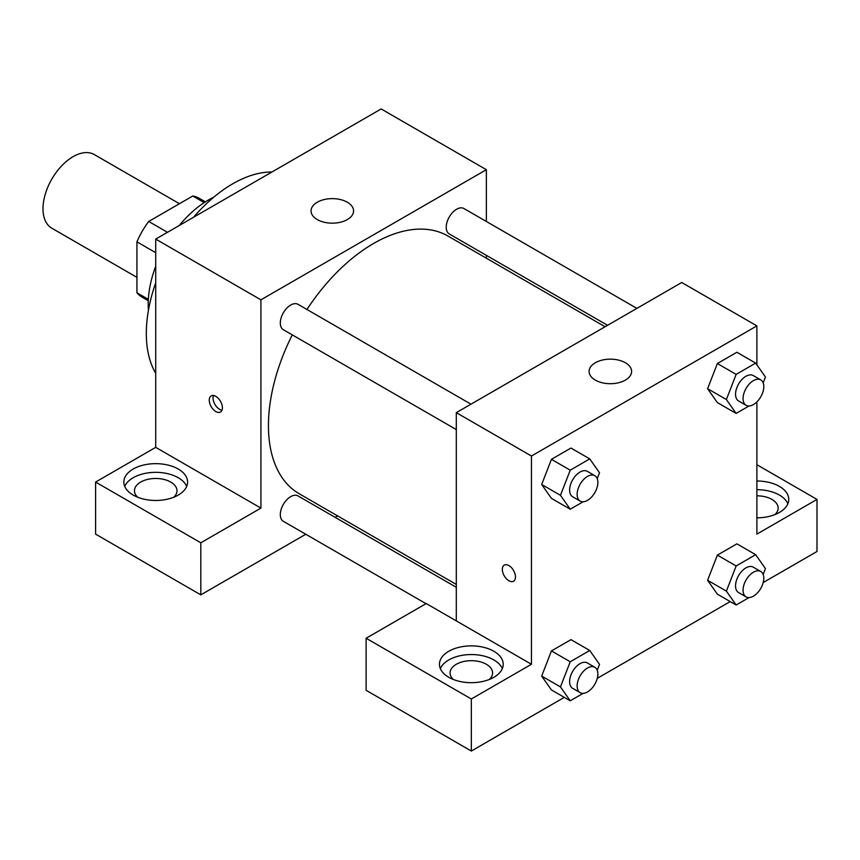 <?xml version="1.0" encoding="UTF-8"?>
<svg xmlns="http://www.w3.org/2000/svg" width="860" height="860" viewBox="0 0 860 860"><rect width="100%" height="100%" fill="white"/><g stroke="black" fill="none" stroke-linecap="round" stroke-linejoin="round"><path stroke-width="1.29" d="M179.439 203.713L94.31 154.574A42.505 24.542 120 0 0 61.554 165.958A42.505 24.542 120 0 0 43 208.733A42.505 24.542 120 0 0 51.804 228.201L136.933 277.35M167.485 232.307L148.705 221.461L192.791 196.005A57.093 32.959 120 0 1 199.294 198.338L205.368 201.853M148.35 299.355L136.933 292.765A57.093 32.959 120 0 0 142.201 297.227L148.275 300.731M136.933 292.765L136.933 241.843A57.093 32.959 120 0 1 148.705 221.461M155.714 252.689L136.933 241.843M204.207 202.595L192.791 196.005M148.447 310.267A85.022 49.084 -60 0 1 155.714 266.234M179.213 225.535A85.022 49.084 -60 0 1 213.71 197.23M155.714 373.294A122.217 70.563 -60 0 1 155.714 282.8M193.564 217.257A122.217 70.563 -60 0 1 271.921 172.011M95.6 482.062L200.81 542.8L260.924 508.099L155.714 447.35L95.6 482.062L95.6 534.125L200.81 594.862L305.773 534.264M155.714 447.35L155.714 239.101L381.152 108.951L486.362 169.689L486.362 221.471M486.362 255.345L486.362 258.204M470.968 404.178L298.012 304.322A14.663 8.471 120 0 0 283.348 312.793A14.663 8.471 120 0 0 283.348 329.724L456.305 429.581M200.81 542.8L200.81 594.862M335.099 517.333L337.582 515.903M260.924 508.099L260.924 299.839L486.362 169.689M636.884 308.385L463.938 208.528A14.663 8.471 120 0 0 452.629 212.463A14.663 8.471 120 0 0 446.233 227.223A14.663 8.471 120 0 0 449.264 233.931L607.558 325.317M456.305 587.305L298.012 495.919A14.663 8.471 120 0 0 286.713 499.843A14.663 8.471 120 0 0 280.306 514.602A14.663 8.471 120 0 0 283.348 521.31L426.001 603.677M292.282 334.884A148.78 85.903 120 0 0 268.438 425.657A148.78 85.903 120 0 0 299.248 493.769L456.305 584.445M605.085 326.746L448.028 236.07A148.78 85.903 120 0 0 306.945 309.482M215.838 411.564A9.299 5.364 60 0 1 209.765 403.372A9.299 5.364 60 0 1 211.184 395.912A9.299 5.364 60 0 1 220.482 401.287A9.299 5.364 60 0 1 220.482 412.026A9.299 5.364 60 0 1 215.838 411.564M260.924 299.839L155.714 239.101M347.343 202.229A21.253 12.266 180 0 1 353.567 210.904A21.253 12.266 180 0 1 332.315 223.17A21.253 12.266 180 0 1 311.051 210.904A21.253 12.266 180 0 1 324.177 199.563A21.253 12.266 180 0 1 347.343 202.229M133.171 469.044A31.884 18.404 180 0 1 167.915 465.056A31.884 18.404 180 0 1 187.598 482.062A31.884 18.404 180 0 1 155.714 500.466A31.884 18.404 180 0 1 123.84 482.062A31.884 18.404 180 0 1 133.171 469.044M186.706 486.405A31.884 18.404 0 0 0 164.335 473.021A31.884 18.404 0 0 0 133.171 477.73A31.884 18.404 0 0 0 124.732 486.405M137.697 497.252A21.253 12.266 180 0 1 134.461 490.737A21.253 12.266 180 0 1 147.587 479.407A21.253 12.266 180 0 1 170.742 482.062A21.253 12.266 180 0 1 176.977 490.737A21.253 12.266 180 0 1 173.742 497.252M213.484 395.525A9.299 5.364 -120 0 0 219.623 409.371A9.299 5.364 -120 0 0 221.977 410.231M456.305 620.899L426.237 603.537L366.123 638.249L471.334 698.986L531.448 664.275L456.305 620.899L456.305 412.649L681.733 282.488L756.886 325.875L756.886 364.823M366.123 638.249L366.123 690.311L471.334 751.049L564.289 697.374M597.281 678.336L730.215 601.581M763.207 582.542L817 551.475L817 499.413L756.886 534.125L756.886 401.899M756.886 495.822A21.253 12.266 180 0 1 771.914 499.413A21.253 12.266 180 0 1 778.139 508.099A21.253 12.266 180 0 1 774.903 514.602M787.867 503.756A31.884 18.404 0 0 0 756.886 489.684M756.886 481.009A31.884 18.404 180 0 1 788.76 499.413A31.884 18.404 180 0 1 756.886 517.827M453.306 679.464A21.253 12.266 180 0 1 450.081 672.961A21.253 12.266 180 0 1 471.334 660.684A21.253 12.266 180 0 1 492.587 672.961A21.253 12.266 180 0 1 489.351 679.464M502.315 668.618A31.884 18.404 0 0 0 479.944 655.234A31.884 18.404 0 0 0 448.791 659.942A31.884 18.404 0 0 0 440.341 668.618M448.791 651.267A31.884 18.404 180 0 1 483.535 647.279A31.884 18.404 180 0 1 503.207 664.275A31.884 18.404 180 0 1 471.334 682.689A31.884 18.404 180 0 1 439.449 664.275A31.884 18.404 180 0 1 448.791 651.267M471.334 698.986L471.334 751.049M756.886 464.712L817 499.413M749.028 597.571L736.149 605.01L726.388 591.121L736.149 565.966L717.369 555.119L736.891 543.842L717.369 555.119L707.597 580.274L717.369 594.163L707.576 580.307M749.028 405.985L736.149 413.423L717.369 402.577L707.576 388.72M736.149 413.423L726.388 399.535L736.149 374.379L717.369 363.533L736.891 352.256L717.369 363.533L707.597 388.688L717.369 402.577M583.112 501.778L570.234 509.217L551.443 498.37L541.66 484.513M570.234 509.217L560.462 495.328L570.234 470.173L551.443 459.326L570.965 448.049L551.443 459.326L541.682 484.481L551.443 498.37M583.112 693.364L570.234 700.803L560.462 686.914L570.234 661.759L551.443 650.913L570.965 639.646L551.443 650.913L541.682 676.067L551.443 689.957L541.66 676.1M531.448 664.275L531.448 456.026L756.886 325.875M625.381 362.748A21.253 12.266 180 0 1 631.605 371.423A21.253 12.266 180 0 1 610.353 383.7A21.253 12.266 180 0 1 589.1 371.423A21.253 12.266 180 0 1 602.215 360.093A21.253 12.266 180 0 1 625.381 362.748M531.448 456.026L456.305 412.649M504.261 565.117A9.299 5.364 -120 0 0 502.831 572.567A9.299 5.364 -120 0 0 508.905 580.758A9.299 5.364 60 0 1 502.831 572.567A9.299 5.364 60 0 1 504.25 565.117A9.299 5.364 60 0 1 513.549 570.481A9.299 5.364 60 0 1 513.549 581.22A9.299 5.364 60 0 1 508.905 580.758A9.299 5.364 -120 0 0 513.56 581.22M570.234 470.173L589.756 458.896L599.517 472.785L597.238 478.644M594.841 475.698L587.326 471.355A14.663 8.471 120 0 0 576.017 475.29A14.663 8.471 120 0 0 569.621 490.039A14.663 8.471 120 0 0 572.663 496.757L580.178 501.1A14.663 8.471 120 0 0 594.841 492.629A14.663 8.471 120 0 0 594.841 475.698A14.663 8.471 120 0 0 583.532 479.622A14.663 8.471 120 0 0 577.135 494.382A14.663 8.471 120 0 0 580.178 501.1M560.462 495.328L541.682 484.481M589.756 458.896L570.965 448.049M736.149 374.379L755.671 363.103L765.432 376.992L763.164 382.85M760.756 379.905L753.242 375.562A14.663 8.471 120 0 0 741.943 379.486A14.663 8.471 120 0 0 735.547 394.245A14.663 8.471 120 0 0 738.579 400.964L746.093 405.296A14.663 8.471 120 0 0 760.756 396.836A14.663 8.471 120 0 0 760.756 379.905A14.663 8.471 120 0 0 749.458 383.829A14.663 8.471 120 0 0 743.062 398.588A14.663 8.471 120 0 0 746.093 405.296M726.388 399.535L707.597 388.688M755.671 363.103L736.891 352.256M570.234 661.759L589.756 650.482L599.517 664.371L597.238 670.241M594.841 667.285L587.326 662.942A14.663 8.471 120 0 0 576.017 666.876A14.663 8.471 120 0 0 569.621 681.636A14.663 8.471 120 0 0 572.663 688.344L580.178 692.687A14.663 8.471 120 0 0 594.841 684.216A14.663 8.471 120 0 0 594.841 667.285A14.663 8.471 120 0 0 583.532 671.208A14.663 8.471 120 0 0 577.135 685.968A14.663 8.471 120 0 0 580.178 692.687M570.234 700.803L551.443 689.957M560.462 686.914L541.682 676.067M589.756 650.482L570.965 639.646M736.149 565.966L755.671 554.689L765.432 568.578L763.164 574.448M760.756 571.491L753.242 567.149A14.663 8.471 120 0 0 741.943 571.083A14.663 8.471 120 0 0 735.547 585.843A14.663 8.471 120 0 0 738.579 592.551L746.093 596.894A14.663 8.471 120 0 0 760.756 588.423A14.663 8.471 120 0 0 760.756 571.491A14.663 8.471 120 0 0 749.458 575.415A14.663 8.471 120 0 0 743.062 590.175A14.663 8.471 120 0 0 746.093 596.894M736.149 605.01L717.369 594.163M726.388 591.121L707.597 580.274M755.671 554.689L736.891 543.842"/></g></svg>
